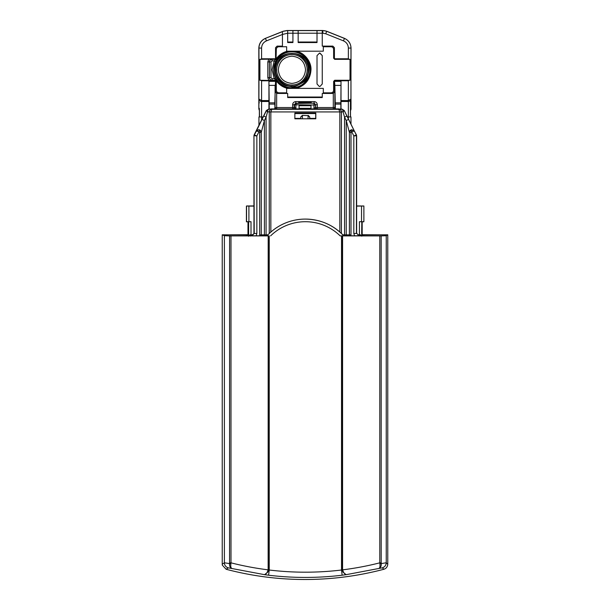 <?xml version="1.0" encoding="UTF-8"?>
<svg xmlns="http://www.w3.org/2000/svg" width="610" height="610" viewBox="0 0 610 610"><rect width="100%" height="100%" fill="white"/><g stroke="black" fill="none" stroke-linecap="round" stroke-linejoin="round"><path stroke-width="0.91" d="M343.727 235.803L363.522 235.757L364.109 234.858L387.769 234.804L387.769 564.204C387.502 566.827 386.221 568.512 383.911 569.26L382.31 567.841L378.779 568.489C379.847 568.024 380.228 566.499 379.908 563.907L379.786 562.839A301.729 301.729 -90 0 1 342.629 569.847L343.43 572.066C344.444 573.69 345.359 574.559 346.16 574.673L342.134 575.215A306.998 306.998 -90 0 1 268.583 575.215L269.231 570.014L268.705 569.16L268.713 235.895L229.596 235.895L224.388 235.727L222.231 234.804L222.231 564.204L222.231 234.804L231.137 234.858M379.908 234.804L362.18 234.713M247.98 234.713L231.137 234.804M383.865 569.267A309.072 309.072 -90 0 1 226.135 569.267L222.322 565.157L222.238 564.006M268.583 575.215L264.565 574.673C265.38 574.559 266.303 573.69 267.325 572.066L268.133 569.847A301.729 301.729 -90 0 1 230.984 562.839L230.862 563.907C230.534 566.499 230.9 568.032 231.952 568.489C230.168 567.727 229.368 566.103 229.558 563.602L224.388 562.778L222.231 564.204L222.322 565.157M268.621 570.121L267.782 572.134L264.565 574.673L228.315 567.849L226.135 569.267M387.769 234.804L386.237 235.727L386.237 562.771L387.769 564.204M266.982 235.803L266.944 235.864A52.384 52.384 -90 0 1 305.366 219.089L305.343 219.089A52.384 52.384 90 0 0 266.982 235.803L247.134 235.757L245.929 234.858L230.092 234.804M342.134 575.215L341.524 570.014A301.759 301.759 -90 0 1 269.231 570.014L269.231 235.887L268.705 235.895L268.713 569.153L268.652 569.931L268.133 569.847L268.187 235.902M382.31 567.841C384.75 567.041 386.054 565.356 386.237 562.771L381.204 563.594C381.463 566.019 380.655 567.643 378.779 568.489L346.16 574.673L342.972 572.134L342.05 569.16L341.524 570.014L341.524 235.887L340.166 235.887L343.788 235.864C333.312 224.938 320.509 219.341 305.366 219.089A52.384 52.384 -90 0 1 343.788 235.864A52.384 52.384 -90 0 0 266.944 235.864L269.231 235.887M361.402 221.773L363.751 221.819L362.172 221.811L362.18 235.788M361.669 233.622L361.806 221.704L361.806 233.249M362.004 235.788L360.449 234.804L360.274 235.796M361.539 235.788L360.274 235.033L358.009 235.033L358.017 235.803M354.54 235.803L353.823 233.462L356.438 233.462L356.438 135.695L353.823 135.946L356.27 134.993L356.629 135.641L356.629 233.233L358.2 234.804L356.629 233.256M353.823 233.462L353.823 135.946L350.91 130.06L352.031 129.793L354.357 131.165L351.589 131.47L350.994 132.416L350.994 234.911L342.889 234.911M267.828 234.911L259.677 234.911L261.248 234.888L261.248 132.416L259.761 130.06L259.082 131.47L256.299 131.165L258.632 129.793L259.761 130.06M259.303 129.762L260.302 130.266L258.648 129.678L256.307 131.119L254.385 134.993L256.848 135.946L256.848 233.462L256.139 235.803M315.812 113.025L315.812 118.797L294.859 118.797L294.859 113.025L315.812 113.025L315.721 113.559L294.859 113.559M256.848 233.462L254.217 233.462L252.647 235.033L252.654 235.803M248.979 235.963L250.39 235.033L250.413 236.047M248.453 235.788L250.131 234.804L252.38 234.804L254.217 233.462L253.951 135.641L253.951 233.241M248.544 236.238L248.606 221.704L248.567 235.651M246.531 206.142L246.41 221.819L246.41 206.104L246.41 221.819L247.98 221.819L247.98 235.78M386.237 235.727L381.166 235.895L381.204 563.594L379.908 563.907M341.524 235.887L342.05 235.895L342.05 569.16L342.972 572.134L343.43 572.066M381.166 235.895L342.05 235.895L342.05 569.153L342.576 569.153L342.629 569.847L342.103 569.931M230.862 563.907L229.558 563.602L229.596 235.895M267.325 572.066L267.782 572.134L268.652 569.931L268.347 571.059M350.979 123.975L350.979 116.937L347.456 116.937M362.081 235.788L362.081 234.919M359.427 234.804L359.427 221.704L363.88 221.704L363.88 206.012L356.629 206.119M361.905 235.788L361.661 235.376M361.356 235.483L361.753 236.162M259.677 234.911L259.677 132.416L259.082 131.47L256.848 135.946L254.217 135.695L254.118 134.94L266.326 110.524L268.667 109.076L271.854 109.297L270.848 111.935L269.269 111.92L269.269 233.493M267.927 234.812L261.248 234.888M341.394 233.447L341.394 111.92L339.831 111.935L338.794 109.304L271.869 109.304C270.291 109.503 269.429 110.372 269.269 111.92L269.239 111.912C269.391 110.326 270.268 109.457 271.854 109.297L271.869 109.304M350.994 234.911L342.789 234.812M350.91 130.06L349.416 132.416L349.416 234.888M349.385 234.858L349.385 132.294L350.11 130.487L351.406 129.755L354.349 131.119L348.569 119.377L346.236 120.551L349.416 132.416L350.994 132.416M248.674 235.788L249.109 235.178M251.007 234.804L251.007 221.704L248.91 221.704L248.91 206.104L253.951 206.119M246.531 221.704L246.531 205.982L246.531 221.704L248.91 221.704M248.583 234.919L248.117 234.919L248.117 235.78M248.117 234.919L248.583 234.835M247.98 221.819L247.988 234.812M261.583 120.01L261.583 116.937L258.953 116.937L258.937 125.302M341.005 109.076L341.005 81.359L340.853 109.076M259.364 116.937L259.364 110.509L258.831 108.923L258.831 48.068C259.059 43.493 261.255 40.252 265.419 38.346L283.154 31.247L287.043 30.5L322.82 30.5L326.708 31.247L344.444 38.346C348.607 40.252 350.803 43.493 351.032 48.068L350.887 109.777A2.623 2.623 0 0 1 350.491 110.532L351.017 108.961A2.623 2.615 18.1 0 1 351.017 108.999L350.491 110.532L350.498 116.937M362.172 234.812L361.806 221.788M360.449 234.804L358.2 234.804M260.302 130.266L261.271 132.294L264.404 120.551L262.056 119.377L266.425 110.654L268.774 109.213L267.92 109.991L267.554 111.828L266.326 110.524M338.802 109.297L338.794 109.304C340.304 109.419 341.173 110.288 341.394 111.92L341.417 111.912C341.264 110.326 340.388 109.457 338.802 109.297L341.852 109.213L344.192 110.654L343.087 111.828L344.551 117.189L346.884 116.014L344.253 110.524L341.913 109.076L268.667 109.076M309.72 118.401L315.721 118.401L315.721 113.559M294.859 118.401L300.776 118.401M315.789 118.797L315.721 118.401M248.606 221.788L247.988 221.811M246.41 221.819L248.781 221.773M269.254 109.076L268.941 81.359L268.934 109.076M334.059 108.908A1.571 1.571 130.4 0 0 334.86 107.535L335.363 107.962L334.86 85.072L334.86 107.535L333.289 107.535L333.289 109.106M335.363 107.962L335.073 108.908M349.873 59.315L334.394 59.002L334.394 47.694L332.824 46.124L322.255 46.124L322.255 33.215L317.017 33.215L317.009 30.591L322.248 30.591L322.255 46.116L332.839 46.116L334.41 47.687L334.41 58.789L348.356 58.789L350.971 60.207L350.971 79.376L348.356 80.787L334.41 80.787L334.86 85.072M348.356 118.736L348.356 101.481L341.005 101.489M350.483 109.769L350.468 100.68L350.064 100.993L350.971 99.033L350.971 79.376M259.38 110.532L258.861 108.999A2.623 2.615 -33.9 0 1 258.861 108.961L259.38 110.532A2.623 2.623 0 0 1 259.303 110.425M259.479 116.937L259.395 109.769M299.06 108.908L299.06 105.728L310.993 105.728L310.993 108.908M298.892 103.334L295.774 103.189L295.774 101.618L314.173 101.618L314.173 103.189L298.892 103.334M311.237 103.189L311.252 102.442L298.687 102.442L298.717 103.189M356.629 205.928L363.88 206.012M363.88 205.989L356.629 205.989M253.951 135.641L254.118 134.94M263.733 116.014L266.082 117.189L267.554 111.828L269.239 111.912L269.239 233.523M344.253 110.524L356.629 135.641M253.951 205.928L246.531 205.982L253.951 205.989M248.91 206.104L246.539 205.989M268.934 101.489L261.583 101.481L261.583 116.937L263.116 116.937M269.216 104.089L274.767 104.089L275.537 80.787L261.583 80.787L258.953 79.376L258.953 60.207L261.583 58.789L275.537 58.789L275.537 47.687L275.537 58.789M275.034 108.908L274.767 104.089M350.026 80.177L350.468 70.974L350.445 60.207L350.026 59.406M287.684 97.028L322.255 97.028L322.255 93.452L332.824 93.452L334.394 91.881L334.41 80.787M334.394 80.581L349.873 80.268M341.005 100.574L348.356 100.574L350.971 99.033L350.468 100.68M348.356 80.787L348.348 101.481L350.064 100.993M350.483 102.777L351.017 102.777L350.994 99.11M259.433 100.68L258.907 99.11L258.861 108.351A2.623 1.35 -179.6 0 1 258.861 108.351L258.831 108.923M259.479 100.604L258.953 99.033L261.583 100.574L268.941 100.574M261.583 80.787L261.591 101.481L259.868 100.993M256.307 131.119L262.056 119.377M260.058 80.268L275.545 80.581L275.545 91.881L277.115 93.452L287.684 93.452L276.658 93.399L276.658 107.535L274.736 107.962M259.921 59.399L259.479 60.207L259.433 68.602L259.479 79.369L259.921 80.177M315.98 108.908L315.522 107.802L313.959 107.802L313.952 103.456L315.065 103.913L315.522 105.027L292.632 104.76C292.808 102.861 293.852 101.809 295.774 101.618M314.394 109.396L313.959 107.802M317.314 109.106L317.314 107.535L333.289 107.535L333.289 93.399L334.417 91.896L334.417 83.547M295.27 51.194L323.308 51.194L323.308 46.749L331.009 46.741C332.602 46.894 333.472 47.771 333.632 49.357L333.632 58.186L334.669 59.315L350.026 59.315L350.026 80.268L334.669 80.268L333.632 81.389L333.632 90.219C333.472 91.813 332.602 92.682 331.009 92.842L323.308 92.842L323.308 88.389L295.781 88.389M289.277 88.389L286.639 88.389L286.639 92.842L278.93 92.842C277.344 92.682 276.467 91.813 276.315 90.219L276.269 81.084L276.673 81.359C279.464 84.958 283.07 87.299 287.485 88.389L296.262 88.389C305.351 85.591 310.254 79.453 310.978 69.967C311.535 61.74 304.39 52.704 296.262 51.194L287.485 51.194C283.07 52.277 279.464 54.618 276.673 58.217L277.367 58.697L275.628 61.587A18.216 18.216 90 0 0 275.628 77.989L277.367 80.886L276.673 81.359M287.043 30.5L287.676 30.591L287.684 42.021L292.922 42.021L292.914 30.591L298.153 30.591L298.16 33.215L292.922 33.215L298.153 33.215L298.153 30.591L317.009 30.591M317.017 42.021L317.017 42.547L298.16 42.547L298.16 33.215L298.16 42.021L317.017 42.021L317.017 33.215L322.248 33.215L322.248 30.591L322.82 30.5M282.445 46.116L277.115 46.124L275.545 47.694L277.108 46.116L282.445 46.116L282.445 34.465L287.676 33.215L282.445 34.465L282.438 31.644L283.154 31.247M314.173 101.618C316.071 101.794 317.116 102.846 317.314 104.76L315.744 104.76L314.173 103.189L296.086 103.456L295.659 109.396M333.289 93.399L322.255 93.46L322.255 97.554L287.684 97.554L287.684 93.46M296.094 107.802L294.516 107.802L294.516 105.027L294.981 103.913L296.086 103.456L295.774 103.189L294.203 104.76L294.203 107.535L292.632 107.535L292.632 109.106M275.529 83.547L275.529 91.896L276.658 93.399M276.658 109.106L276.658 107.535L292.632 107.535L292.632 104.76M293.402 108.908A1.571 1.571 130.4 0 0 294.203 107.535L294.066 108.908M316.552 108.908A1.571 1.571 -140.4 0 1 315.744 107.535L315.522 105.027L315.522 107.802L317.314 107.535L317.314 104.76M270.924 59.315L271.991 59.315C270.169 59.734 269.292 60.603 269.376 61.93L269.376 77.645C269.292 78.972 270.169 79.849 271.999 80.268L276.048 80.268L276.048 80.68L259.921 80.268L259.921 59.315L270.344 59.17M276.048 80.68L276.269 81.084M323.308 92.842L323.308 88.389M322.255 97.554L322.255 97.028M344.444 38.346L343.476 40.862C346.571 42.273 348.196 44.675 348.356 48.068L348.356 58.789M292.922 42.021L292.922 42.547L287.684 42.547L287.676 30.591L292.914 30.591M287.074 30.591L283.215 31.331M258.831 48.068L261.583 48.068C261.743 44.675 263.367 42.273 266.463 40.862L282.445 34.465M275.545 59.002L260.058 59.315M338.626 108.908L310.864 108.908L339.564 109.076A2.623 2.623 0 0 0 338.626 108.908L338.946 109.076M271.397 109.076L271.618 108.908A2.623 2.615 113.1 0 0 270.68 109.076A2.623 2.623 0 0 1 271.618 108.908L299.38 108.908L271.618 108.908M326.708 31.247L325.74 33.764L322.858 33.215L322.85 30.591A10.385 10.385 -90 0 1 326.708 31.331L344.444 38.43A10.385 10.385 -90 0 1 350.971 48.068L350.971 60.207M271.991 80.268L276.116 80.268L277.298 80.886A18.323 18.323 90 0 0 310.2 69.792A18.323 18.323 90 0 0 277.298 58.69L276.048 59.315L277.367 58.697M270.924 80.268L270.344 80.406M268.72 59.315L267.805 61.93L269.422 61.93L269.422 77.645L271 77.645L272.045 78.698L272.045 80.268C270.451 80.108 269.582 79.239 269.422 77.645L267.805 77.645L268.72 80.268M308.896 69.792L308.896 69.952C308.126 76.036 306.441 80.009 303.849 81.87C296.323 86.384 292.327 88.015 291.854 86.757L285.877 85.636C283.658 84.889 281.492 83.418 279.395 81.221C276.643 78.232 275.163 74.42 274.965 69.792L274.965 69.631C274.119 47.839 309.956 48.007 308.896 69.792M277.367 80.886L274.218 78.698L275.628 77.989M272.045 78.698L274.218 78.698L272.106 69.792L274.218 60.886L275.628 61.587M323.308 51.194L323.308 46.741M317.017 83.982L319.266 86.445L320.006 86.445L322.255 83.982L322.255 55.602L319.64 52.978L317.017 55.602L317.017 83.982M319.266 86.445L320.006 86.445L319.266 86.445L320.006 86.445L322.255 83.982L322.255 55.602L320.006 53.131M287.684 33.215L292.922 33.215M310.864 108.908L299.38 108.908M287.684 42.021L287.684 42.547M298.16 42.021L298.16 42.547M276.048 58.895L276.315 49.357C276.467 47.771 277.344 46.894 278.93 46.741L286.639 46.741L286.639 51.194L287.485 51.194M308.462 109.076L308.927 109.076M271.908 109.487L271.9 109.03L301.409 109.076M271 61.93L269.422 61.93C269.582 60.344 270.451 59.467 272.045 59.315L276.116 59.315L274.218 60.886L272.045 60.886L271 61.93L271 77.645M271.999 59.315L272.045 60.886M309.857 118.401L309.857 118.797M309.72 118.797L309.72 116.937L308.149 115.366L309.689 116.937L308.119 115.625L308.05 118.797M310.139 118.797L310.139 118.401M300.585 118.797L300.585 118.401M300.181 118.401L300.181 118.797M302.491 118.797L302.392 115.625L300.821 116.937L302.392 115.366L300.776 116.937L300.776 118.797M275.636 69.792C275.026 61.633 283.627 52.948 291.801 53.489C299.952 52.818 308.698 61.328 308.225 69.532L308.233 69.792C308.843 77.943 300.242 86.628 292.06 86.086C283.917 86.757 275.171 78.248 275.636 70.051L275.636 69.792M299.06 108.305L310.993 108.305M291.923 54.557A15.227 15.227 90 0 0 276.696 69.792A15.227 15.227 90 0 0 291.923 85.019A15.227 15.227 90 0 0 307.158 69.792A15.227 15.227 90 0 0 291.923 54.557M302.392 115.366L308.119 115.625L302.392 115.366A1.571 1.571 0 0 0 302.385 115.366M278.312 69.792C279.159 78.011 283.696 82.548 291.923 83.402C300.143 82.548 304.68 78.011 305.534 69.792C304.68 61.564 300.143 57.027 291.923 56.181C283.696 57.027 279.159 61.564 278.312 69.792M228.315 567.849A5.238 5.238 -123.4 0 1 224.388 562.778L224.388 235.727M361.783 235.513L361.783 221.704M339.831 232.021L339.831 111.935L270.848 111.935L270.848 232.052M250.153 234.827L252.38 234.804M248.636 235.582L248.636 221.704M230.984 235.902L230.984 562.839L229.596 562.839M340.166 235.887A49.768 49.768 90 0 0 270.588 235.887M381.166 562.839L379.786 562.839L379.786 235.902M342.576 235.902L342.576 569.153M350.971 116.937L350.971 123.96M259.677 132.416L261.271 132.294L261.271 234.858M354.349 131.119L356.461 134.94M258.953 125.263L258.953 116.937M268.652 569.931L268.713 569.153L268.187 569.153M361.524 221.704L361.524 206.104M341.417 233.47L341.417 111.912L343.087 111.828L342.721 109.991L341.913 109.076M335.317 104.089L340.868 104.089M340.876 102.838L335.294 102.838M334.867 85.377L340.99 85.377M334.41 81.359L341.005 81.359M350.445 100.604L350.445 116.937M350.483 109.159L351.017 108.367L351.017 102.777M350.483 108.351L351.017 108.351L351.032 108.923M259.402 108.351L258.861 108.351L259.402 109.159M266.082 234.804L266.082 117.189L264.404 120.551L264.404 234.804M346.236 234.804L346.236 120.551L344.551 117.189L344.551 234.804M246.539 206.012L246.539 221.704M268.941 81.359L275.537 81.359M275.087 85.377L268.964 85.377M269.208 102.838L274.782 102.838M350.468 70.974L350.994 70.974M259.402 102.777L258.861 102.777M258.953 79.376L258.907 99.11M346.884 116.014L348.569 119.377M258.907 70.974L259.433 70.974M275.087 85.072L275.087 107.535A1.571 1.571 -140.4 0 0 275.895 108.908M350.445 60.207L350.445 79.369M351.032 48.068L348.356 48.068M350.994 68.602L350.468 68.602M265.419 38.346L282.438 31.644M258.953 60.207L258.953 48.068A10.385 10.385 -90 0 1 265.487 38.43L266.463 40.862M259.479 79.369L259.479 60.207M259.433 68.602L258.907 68.602M325.74 33.764L343.476 40.862M298.16 33.215L317.017 33.215M322.255 33.215L322.858 33.215M261.583 58.789L261.583 48.068M309.941 69.792A18.018 18.018 -90 0 1 291.931 87.802A18.018 18.018 -90 0 1 273.913 69.792A18.018 18.018 -90 0 1 291.931 51.774A18.018 18.018 -90 0 1 309.941 69.792M338.428 109.487L338.428 109.03L308.546 109.03M267.805 61.93L267.805 77.645M276.269 58.491L276.673 58.217M309.72 116.937L309.651 118.797M300.875 118.797L300.776 116.937M307.181 69.792A15.25 15.25 -90 0 1 291.931 85.042A15.25 15.25 -90 0 1 276.681 69.792A15.25 15.25 -90 0 1 291.931 54.542A15.25 15.25 -90 0 1 307.181 69.792"/></g></svg>
